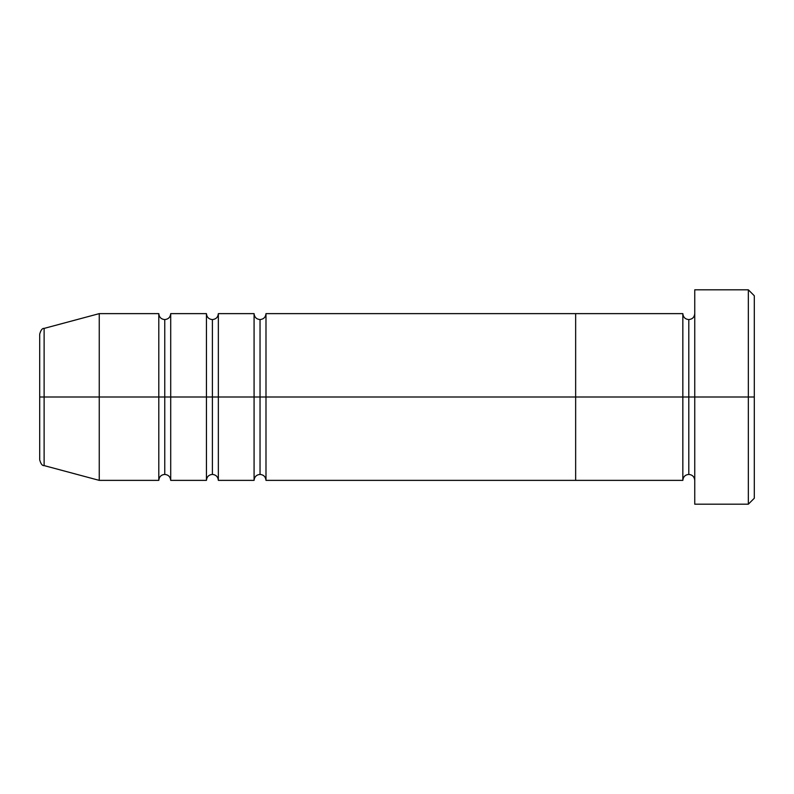 <?xml version="1.0" encoding="UTF-8"?>
<svg xmlns="http://www.w3.org/2000/svg" width="794" height="794" viewBox="0 0 794 794"><rect width="100%" height="100%" fill="white"/><g stroke="black" fill="none" stroke-linecap="round" stroke-linejoin="round"><path stroke-width="1.19" d="M694.75 480.37C694.383 476.767 692.398 474.782 688.795 474.415L688.795 397L688.795 474.415C685.192 474.782 683.207 476.767 682.84 480.37L682.84 397L694.75 397L694.75 504.19L694.75 289.81L694.75 397L754.3 397L754.3 295.765L754.3 498.235L754.3 397L748.345 397L748.345 504.19L748.345 397L688.795 397L688.795 319.585L688.795 397L682.84 397L682.84 313.63L575.65 313.63L575.65 480.37L575.65 313.63L265.99 313.63L265.99 397L254.08 397L254.08 313.63L218.35 313.63L218.35 397L206.44 397L206.44 313.63L170.71 313.63L170.71 397L158.8 397L158.8 313.63L99.25 313.63L99.25 397L39.7 397L39.7 459.845L39.7 397L44.117 397L44.117 465.592L44.117 397L99.25 397L99.25 480.37L99.25 397L158.8 397L99.25 397L99.25 313.63L44.117 328.408L44.117 397L44.117 328.408C42.3 328.15 40.831 330.066 39.7 334.155L39.7 397L39.7 334.155M39.7 459.845C40.831 463.934 42.3 465.85 44.117 465.592L99.25 480.37L158.8 480.37L158.8 397L170.71 397L170.71 480.37C170.343 476.767 168.358 474.782 164.755 474.415L164.755 397L164.755 474.415C161.152 474.782 159.167 476.767 158.8 480.37L158.8 313.63C159.167 317.233 161.152 319.218 164.755 319.585L164.755 397L164.755 319.585C168.358 319.218 170.343 317.233 170.71 313.63L170.71 480.37L206.44 480.37L206.44 397L170.71 397L218.35 397L218.35 480.37C217.983 476.767 215.998 474.782 212.395 474.415L212.395 397L212.395 474.415C208.792 474.782 206.807 476.767 206.44 480.37L206.44 313.63C206.807 317.233 208.792 319.218 212.395 319.585L212.395 397L212.395 319.585C215.998 319.218 217.983 317.233 218.35 313.63L218.35 480.37L254.08 480.37L254.08 397L218.35 397L265.99 397L265.99 480.37C265.623 476.767 263.638 474.782 260.035 474.415L260.035 397L260.035 474.415C256.432 474.782 254.447 476.767 254.08 480.37L254.08 313.63C254.447 317.233 256.432 319.218 260.035 319.585L260.035 397L260.035 319.585C263.638 319.218 265.623 317.233 265.99 313.63L265.99 397L575.65 397L265.99 397L265.99 480.37L575.65 480.37L575.65 397L575.65 480.37L682.84 480.37L682.84 397L575.65 397L682.84 397L682.84 313.63C683.207 317.233 685.192 319.218 688.795 319.585C692.398 319.218 694.383 317.233 694.75 313.63M748.345 397L748.345 289.81L748.345 397M575.65 397L575.65 313.63L575.65 397M694.75 504.19L748.345 504.19L754.3 498.235M754.3 295.765L748.345 289.81L694.75 289.81"/></g></svg>
